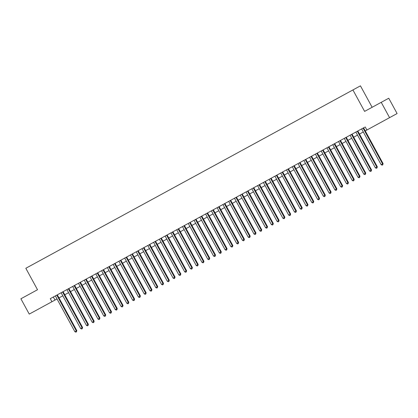 <?xml version="1.0" encoding="UTF-8"?>
<svg xmlns="http://www.w3.org/2000/svg" width="418" height="418" viewBox="0 0 418 418"><rect width="100%" height="100%" fill="white"/><g stroke="black" fill="none" stroke-linecap="round" stroke-linejoin="round"><path stroke-width="0.63" d="M372.135 107.285L360.441 85.842L25.822 268.283L37.515 289.726L34.443 291.403M388.75 98.23L397.1 113.544L389.571 117.651L381.221 102.332L388.75 98.23M364.6 127.291L50.264 298.671L51.931 301.739L57.02 298.964M54.988 300.072L53.316 297.01L54.34 296.451M58.316 294.282L60.119 293.3M64.095 291.132L65.898 290.149M69.874 287.981L71.677 286.999M75.653 284.83L77.455 283.848M81.432 281.68L83.234 280.697M87.21 278.529L89.013 277.547M92.989 275.378L94.792 274.396M98.768 272.228L100.571 271.245M104.547 269.077L106.35 268.095M110.326 265.926L112.128 264.944M116.105 262.776L117.907 261.793M121.884 259.625L123.686 258.643M127.662 256.474L129.465 255.492M133.441 253.324L135.244 252.341M139.22 250.173L141.023 249.191M144.999 247.022L146.802 246.04M150.778 243.872L152.58 242.889M156.557 240.721L158.359 239.739M162.336 237.57L164.138 236.588M168.114 234.42L169.917 233.432M173.893 231.269L175.696 230.281M179.672 228.118L181.475 227.131M185.451 224.968L187.254 223.98M191.23 221.817L193.032 220.829M197.009 218.661L198.811 217.679M202.787 215.51L204.59 214.528M208.566 212.36L210.374 211.377M214.35 209.209L216.153 208.227M220.129 206.058L221.932 205.076M225.908 202.908L227.711 201.925M231.687 199.757L233.49 198.775M237.466 196.606L239.268 195.624M243.245 193.456L245.047 192.473M249.023 190.305L250.826 189.323M254.802 187.154L256.605 186.172M260.581 184.004L262.384 183.021M266.36 180.853L268.163 179.871M272.139 177.702L273.942 176.72M277.918 174.552L279.72 173.569M283.697 171.401L285.499 170.419M289.475 168.25L291.278 167.268M295.254 165.1L297.057 164.117M301.033 161.949L302.836 160.967M306.812 158.798L308.615 157.816M312.591 155.648L314.393 154.665M318.37 152.497L320.172 151.515M324.149 149.346L325.951 148.364M329.927 146.196L331.73 145.213M335.706 143.045L337.509 142.063M341.485 139.894L343.288 138.912M347.264 136.743L349.067 135.761M353.043 133.593L354.845 132.611M358.822 130.442L360.624 129.46M37.515 289.726L20.9 298.786L29.25 314.101L51.931 301.739M365.217 126.952L366.889 130.019L389.571 117.651M352.912 89.948L364.606 111.392L381.221 102.332M58.975 297.898L62.799 295.813M64.753 294.747L68.578 292.663M70.532 291.597L74.357 289.512M76.311 288.446L80.136 286.361M82.09 285.295L85.915 283.211M87.869 282.145L91.694 280.06M93.648 278.994L97.472 276.909M99.427 275.843L103.251 273.759M105.205 272.693L109.03 270.608M110.984 269.542L114.809 267.452M116.763 266.391L120.588 264.301M122.542 263.241L126.367 261.151M128.321 260.09L132.145 258M134.1 256.939L137.924 254.849M139.878 253.789L143.703 251.699M145.657 250.638L149.482 248.548M151.436 247.487L155.261 245.397M157.215 244.331L161.045 242.247M162.994 241.181L166.824 239.096M168.773 238.03L172.603 235.945M174.552 234.879L178.381 232.795M180.33 231.729L184.16 229.644M186.109 228.578L189.939 226.493M191.893 225.427L195.718 223.343M197.672 222.277L201.497 220.192M203.451 219.126L207.276 217.041M209.23 215.975L213.055 213.891M215.009 212.825L218.833 210.74M220.788 209.674L224.612 207.589M226.566 206.523L230.391 204.439M232.345 203.373L236.17 201.288M238.124 200.222L241.949 198.137M243.903 197.071L247.728 194.987M249.682 193.921L253.507 191.836M255.461 190.77L259.285 188.685M261.24 187.619L265.064 185.535M267.018 184.469L270.843 182.384M272.797 181.318L276.622 179.233M278.576 178.167L282.401 176.082M284.355 175.017L288.18 172.932M290.134 171.866L293.959 169.781M295.913 168.715L299.737 166.63M301.691 165.565L305.516 163.48M307.47 162.414L311.295 160.329M313.249 159.263L317.074 157.178M319.028 156.113L322.853 154.028M324.807 152.962L328.632 150.877M330.586 149.811L334.41 147.726M336.365 146.661L340.189 144.576M342.143 143.51L345.968 141.425M347.922 140.359L351.747 138.274M353.701 137.209L357.526 135.124M359.48 134.058L363.305 131.968M365.259 130.907L366.889 130.019M363.08 128.117L382.59 163.898L381.143 164.687L361.638 128.906M363.592 127.84L383.097 163.621L382.59 163.898L382.742 164.849L382.167 165.162L381.143 164.687M383.097 163.621L382.742 164.849M357.301 131.268L376.811 167.048L375.364 167.837L355.859 132.057M357.813 130.991L377.318 166.772L376.811 167.048L376.963 167.999L376.388 168.313L375.364 167.837M377.318 166.772L376.963 167.999M351.522 134.418L371.032 170.199L369.585 170.988L350.08 135.207M352.034 134.141L371.539 169.922L371.032 170.199L371.184 171.15L370.609 171.469L369.585 170.988M371.539 169.922L371.184 171.15M345.743 137.569L365.254 173.35L363.806 174.139L344.301 138.358M346.25 137.292L365.76 173.073L365.254 173.35L365.405 174.301L364.83 174.619L363.806 174.139M365.76 173.073L365.405 174.301M339.965 140.725L359.475 176.506L358.027 177.289L338.523 141.509M340.471 140.443L359.982 176.224L359.475 176.506L359.626 177.451L359.052 177.77L358.027 177.289M359.982 176.224L359.626 177.451M334.186 143.876L353.696 179.656L352.249 180.44L332.744 144.659M334.693 143.593L354.203 179.374L353.696 179.656L353.847 180.602L353.267 180.921L352.249 180.44M354.203 179.374L353.847 180.602M328.407 147.026L347.917 182.807L346.47 183.591L326.965 147.81M328.914 146.744L348.424 182.525L347.917 182.807L348.069 183.753L347.489 184.072L346.47 183.591M348.424 182.525L348.069 183.753M322.628 150.177L342.138 185.958L340.691 186.741L321.186 150.961M323.135 149.9L342.645 185.676L342.138 185.958L342.29 186.903L341.71 187.222L340.691 186.741M342.645 185.676L342.29 186.903M316.849 153.328L336.359 189.108L334.912 189.892L315.402 154.111M317.356 153.051L336.866 188.831L336.359 189.108L336.511 190.054L335.931 190.373L334.912 189.892M336.866 188.831L336.511 190.054M311.07 156.478L330.581 192.259L329.133 193.043L309.623 157.262M311.577 156.201L331.087 191.982L330.581 192.259L330.732 193.205L330.152 193.524L329.133 193.043M331.087 191.982L330.732 193.205M305.292 159.629L324.802 195.41L323.354 196.194L303.844 160.413M305.798 159.352L325.308 195.133L324.802 195.41L324.953 196.356L324.373 196.674L323.354 196.194M325.308 195.133L324.953 196.356M299.513 162.78L319.023 198.56L317.575 199.344L298.065 163.563M300.019 162.503L319.53 198.284L319.023 198.56L319.174 199.506L318.594 199.825L317.575 199.344M319.53 198.284L319.174 199.506M293.734 165.93L313.244 201.711L311.797 202.495L292.286 166.714M294.241 165.653L313.751 201.434L313.244 201.711L313.395 202.657L312.816 202.976L311.797 202.495M313.751 201.434L313.395 202.657M287.955 169.081L307.465 204.862L306.018 205.646L286.508 169.865M288.462 168.804L307.972 204.585L307.465 204.862L307.617 205.808L307.037 206.126L306.018 205.646M307.972 204.585L307.617 205.808M282.176 172.232L301.686 208.012L300.239 208.801L280.729 173.021M282.683 171.955L302.193 207.736L301.686 208.012L301.838 208.958L301.258 209.277L300.239 208.801M302.193 207.736L301.838 208.958M276.397 175.382L295.902 211.163L294.46 211.952L274.95 176.171M276.904 175.105L296.414 210.886L295.902 211.163L296.059 212.114L295.479 212.428L294.46 211.952M296.414 210.886L296.059 212.114M270.618 178.533L290.123 214.314L288.681 215.103L269.171 179.322M271.125 178.256L290.635 214.037L290.123 214.314L290.28 215.265L289.7 215.578L288.681 215.103M290.635 214.037L290.28 215.265M264.84 181.684L284.344 217.464L282.902 218.253L263.392 182.473M265.346 181.407L284.857 217.188L284.344 217.464L284.501 218.415L283.921 218.729L282.902 218.253M284.857 217.188L284.501 218.415M259.061 184.834L278.566 220.615L277.124 221.404L257.613 185.623M259.568 184.557L279.078 220.338L278.566 220.615L278.722 221.566L278.142 221.88L277.124 221.404M279.078 220.338L278.722 221.566M253.282 187.985L272.787 223.766L271.345 224.555L251.835 188.774M253.789 187.708L273.299 223.489L272.787 223.766L272.944 224.717L272.364 225.03L271.345 224.555M273.299 223.489L272.944 224.717M247.503 191.136L267.008 226.917L265.566 227.706L246.056 191.925M248.01 190.859L267.52 226.64L267.008 226.917L267.165 227.867L266.585 228.181L265.566 227.706M267.52 226.64L267.165 227.867M241.724 194.286L261.229 230.067L259.787 230.856L240.277 195.075M242.231 194.009L261.741 229.79L261.229 230.067L261.386 231.018L260.806 231.332L259.787 230.856M261.741 229.79L261.386 231.018M235.945 197.437L255.45 233.218L254.008 234.007L234.498 198.226M236.452 197.16L255.962 232.941L255.45 233.218L255.607 234.169L255.027 234.482L254.008 234.007M255.962 232.941L255.607 234.169M230.166 200.588L249.671 236.369L248.229 237.158L228.719 201.377M230.673 200.311L250.183 236.092L249.671 236.369L249.828 237.319L249.248 237.633L248.229 237.158M250.183 236.092L249.828 237.319M224.388 203.738L243.893 239.519L242.45 240.308L222.94 204.527M224.894 203.461L244.405 239.242L243.893 239.519L244.049 240.47L243.469 240.784L242.45 240.308M244.405 239.242L244.049 240.47M218.609 206.889L238.114 242.67L236.672 243.459L217.161 207.678M219.116 206.612L238.626 242.393L238.114 242.67L238.27 243.621L237.69 243.934L236.672 243.459M238.626 242.393L238.27 243.621M212.83 210.04L232.335 245.821L230.893 246.61L211.383 210.829M213.337 209.763L232.847 245.544L232.335 245.821L232.492 246.772L231.912 247.085L230.893 246.61M232.847 245.544L232.492 246.772M207.051 213.19L226.556 248.971L225.114 249.76L205.604 213.979M207.558 212.914L227.068 248.694L226.556 248.971L226.713 249.922L226.133 250.236L225.114 249.76M227.068 248.694L226.713 249.922M201.272 216.341L220.777 252.122L219.335 252.911L199.825 217.13M201.779 216.064L221.289 251.845L220.777 252.122L220.934 253.073L220.354 253.386L219.335 252.911M221.289 251.845L220.934 253.073M195.493 219.492L214.998 255.273L213.556 256.062L194.046 220.281M196 219.215L215.51 254.996L214.998 255.273L215.155 256.224L214.575 256.537L213.556 256.062M215.51 254.996L215.155 256.224M189.709 222.642L209.219 258.423L207.777 259.212L188.267 223.431M190.221 222.366L209.731 258.146L209.219 258.423L209.376 259.374L208.796 259.688L207.777 259.212M209.731 258.146L209.376 259.374M183.93 225.793L203.441 261.574L201.999 262.363L182.488 226.582M184.442 225.516L203.947 261.297L203.441 261.574L203.592 262.525L203.017 262.838L201.999 262.363M203.947 261.297L203.592 262.525M178.152 228.944L197.662 264.725L196.22 265.514L176.709 229.733M178.664 228.667L198.169 264.448L197.662 264.725L197.813 265.676L197.239 265.989L196.22 265.514M198.169 264.448L197.813 265.676M172.373 232.094L191.883 267.875L190.441 268.664L170.931 232.883M172.885 231.818L192.39 267.598L191.883 267.875L192.034 268.826L191.46 269.14L190.441 268.664M192.39 267.598L192.034 268.826M166.594 235.245L186.104 271.026L184.662 271.815L165.152 236.034M167.106 234.968L186.611 270.749L186.104 271.026L186.256 271.977L185.681 272.29L184.662 271.815M186.611 270.749L186.256 271.977M160.815 238.396L180.325 274.177L178.883 274.966L159.373 239.185M161.327 238.119L180.832 273.9L180.325 274.177L180.477 275.128L179.902 275.441L178.883 274.966M180.832 273.9L180.477 275.128M155.036 241.547L174.546 277.327L173.099 278.116L153.594 242.335M155.548 241.27L175.053 277.05L174.546 277.327L174.698 278.278L174.123 278.592L173.099 278.116M175.053 277.05L174.698 278.278M149.257 244.697L168.767 280.478L167.32 281.267L147.815 245.486M149.769 244.42L169.274 280.201L168.767 280.478L168.919 281.429L168.344 281.742L167.32 281.267M169.274 280.201L168.919 281.429M143.478 247.848L162.989 283.629L161.541 284.418L142.036 248.637M143.991 247.571L163.495 283.352L162.989 283.629L163.14 284.58L162.565 284.893L161.541 284.418M163.495 283.352L163.14 284.58M137.7 250.999L157.21 286.779L155.762 287.568L136.258 251.788M138.212 250.722L157.717 286.502L157.21 286.779L157.361 287.73L156.787 288.044L155.762 287.568M157.717 286.502L157.361 287.73M131.921 254.149L151.431 289.93L149.984 290.719L130.479 254.938M132.433 253.872L151.938 289.653L151.431 289.93L151.582 290.881L151.008 291.194L149.984 290.719M151.938 289.653L151.582 290.881M126.142 257.3L145.652 293.081L144.205 293.87L124.7 258.089M126.654 257.023L146.159 292.804L145.652 293.081L145.804 294.032L145.229 294.345L144.205 293.87M146.159 292.804L145.804 294.032M120.363 260.451L139.873 296.231L138.426 297.02L118.921 261.24M120.875 260.174L140.38 295.954L139.873 296.231L140.025 297.182L139.45 297.496L138.426 297.02M140.38 295.954L140.025 297.182M114.584 263.601L134.094 299.382L132.647 300.171L113.142 264.39M115.096 263.324L134.601 299.105L134.094 299.382L134.246 300.333L133.671 300.646L132.647 300.171M134.601 299.105L134.246 300.333M108.805 266.752L128.316 302.533L126.868 303.322L107.363 267.541M109.317 266.475L128.822 302.256L128.316 302.533L128.467 303.484L127.892 303.797L126.868 303.322M128.822 302.256L128.467 303.484M103.027 269.903L122.537 305.683L121.089 306.472L101.584 270.692M103.539 269.626L123.044 305.406L122.537 305.683L122.688 306.634L122.113 306.953L121.089 306.472M123.044 305.406L122.688 306.634M97.248 273.058L116.758 308.839L115.311 309.623L95.806 273.842M97.755 272.776L117.265 308.557L116.758 308.839L116.909 309.785L116.335 310.104L115.311 309.623M117.265 308.557L116.909 309.785M91.469 276.209L110.979 311.99L109.532 312.774L90.027 276.993M91.976 275.927L111.486 311.708L110.979 311.99L111.131 312.936L110.551 313.254L109.532 312.774M111.486 311.708L111.131 312.936M85.69 279.36L105.2 315.141L103.753 315.924L84.248 280.144M86.197 279.078L105.707 314.858L105.2 315.141L105.352 316.086L104.772 316.405L103.753 315.924M105.707 314.858L105.352 316.086M79.911 282.511L99.421 318.291L97.974 319.075L78.469 283.294M80.418 282.228L99.928 318.009L99.421 318.291L99.573 319.237L98.993 319.556L97.974 319.075M99.928 318.009L99.573 319.237M74.132 285.661L93.642 321.442L92.195 322.226L72.69 286.445M74.639 285.384L94.149 321.165L93.642 321.442L93.794 322.388L93.214 322.706L92.195 322.226M94.149 321.165L93.794 322.388M68.353 288.812L87.864 324.593L86.416 325.376L66.906 289.596M68.86 288.535L88.37 324.316L87.864 324.593L88.015 325.538L87.435 325.857L86.416 325.376M88.37 324.316L88.015 325.538M62.575 291.963L82.085 327.743L80.637 328.527L61.127 292.746M63.081 291.686L82.592 327.466L82.085 327.743L82.236 328.689L81.656 329.008L80.637 328.527M82.592 327.466L82.236 328.689M56.796 295.113L76.306 330.894L74.859 331.678L55.348 295.897M57.303 294.836L76.813 330.617L76.306 330.894L76.457 331.84L75.877 332.158L74.859 331.678M76.813 330.617L76.457 331.84"/></g></svg>
